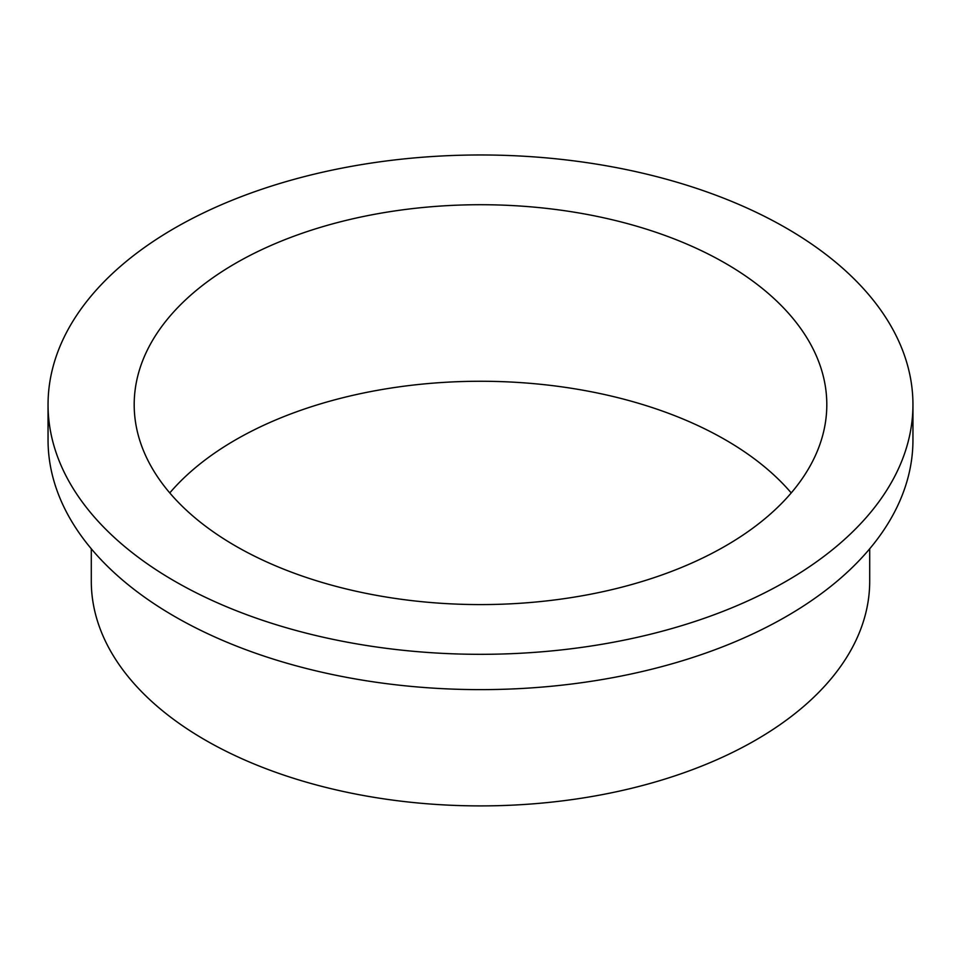 <?xml version="1.0" encoding="UTF-8"?>
<svg xmlns="http://www.w3.org/2000/svg" width="961" height="961" viewBox="0 0 961 961"><rect width="100%" height="100%" fill="white"/><g stroke="black" fill="none" stroke-linecap="round" stroke-linejoin="round"><path stroke-width="1.44" d="M869.705 548.791L869.705 581.201A389.205 224.706 180 0 1 629.443 788.801A389.205 224.706 180 0 1 205.294 740.09A389.205 224.706 180 0 1 91.295 581.201L91.295 548.791M786.29 228.105A432.45 249.668 180 0 1 912.95 404.653A432.45 249.668 180 0 1 645.996 635.317A432.45 249.668 180 0 1 174.71 581.201A432.45 249.668 180 0 1 48.05 404.653A432.45 249.668 180 0 1 315.004 173.977A432.45 249.668 180 0 1 786.29 228.105M912.95 404.653L912.95 439.958A432.45 249.668 180 0 1 645.996 670.622A432.45 249.668 180 0 1 174.71 616.506A432.45 249.668 180 0 1 48.05 439.958L48.05 404.653M169.773 492.921A346.308 199.936 180 0 1 725.375 439.826A346.308 199.936 180 0 1 791.227 492.921M235.625 546.028A346.308 199.936 180 0 1 134.192 404.653A346.308 199.936 180 0 1 347.978 219.937A346.308 199.936 180 0 1 725.375 263.278A346.308 199.936 180 0 1 826.808 404.653A346.308 199.936 180 0 1 613.022 589.369A346.308 199.936 180 0 1 235.625 546.028"/></g></svg>

